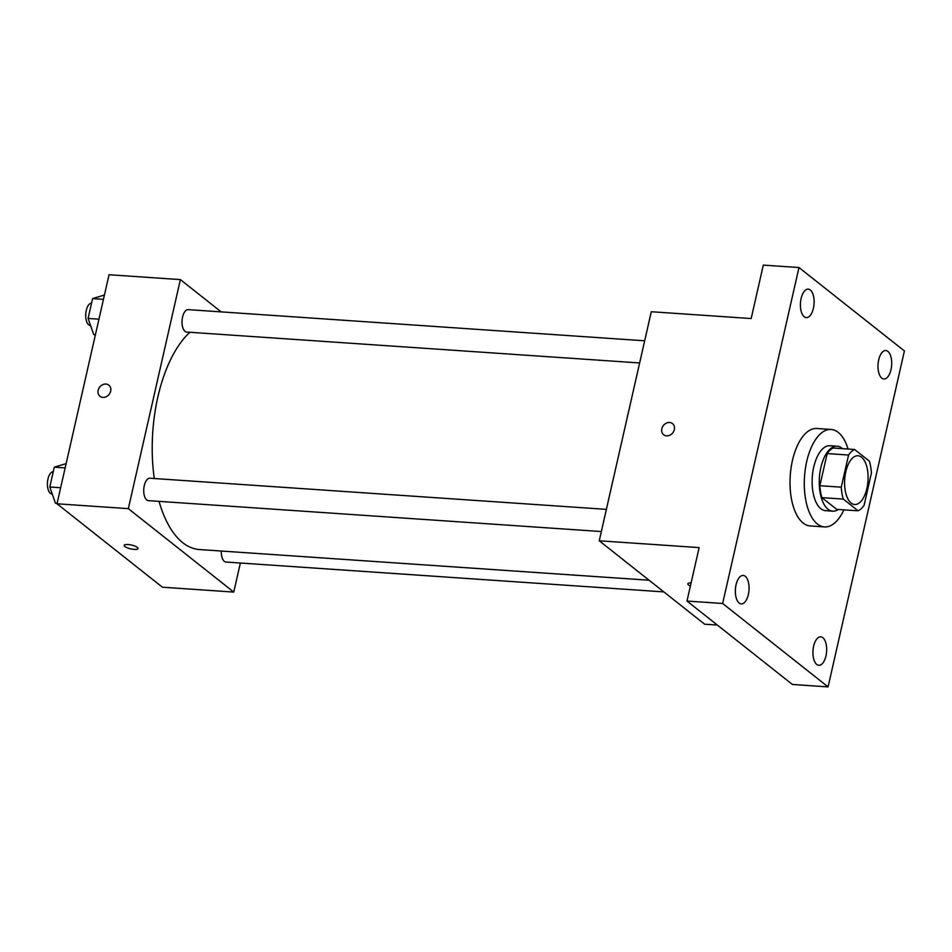 <?xml version="1.0" encoding="UTF-8"?>
<svg xmlns="http://www.w3.org/2000/svg" width="952" height="952" viewBox="0 0 952 952"><rect width="100%" height="100%" fill="white"/><g stroke="black" fill="none" stroke-linecap="round" stroke-linejoin="round"><path stroke-width="1.43" d="M851.136 503.049A24.419 11.662 -86.1 0 1 845.102 475.512A24.419 11.662 -86.1 0 1 858.002 455.77A24.419 11.662 -86.1 0 1 867.974 480.927A24.419 11.662 -86.1 0 1 854.67 504.5A24.419 11.662 -86.1 0 1 851.136 503.049M864.107 505.25L871.413 473.108A31.523 15.053 -86.1 0 0 869.366 461.173L854.575 449.475A31.523 15.053 -86.1 0 0 848.565 455.032L841.27 487.174A31.523 15.053 -86.1 0 0 843.305 499.098L858.097 510.808A31.523 15.053 -86.1 0 0 864.107 505.25M848.565 455.032L827.157 453.568L819.862 485.71L841.27 487.174M843.305 499.098L821.897 497.634L836.689 509.344L858.097 510.808M821.897 497.634A31.523 15.053 -86.1 0 1 819.862 485.71M827.157 453.568A31.523 15.053 -86.1 0 1 833.178 448.011L854.575 449.475M842.472 448.642A32.558 15.553 93.9 0 0 837.153 446.19A32.558 15.553 93.9 0 0 820.874 467.551A32.558 15.553 93.9 0 0 832.714 511.164A32.558 15.553 93.9 0 0 838.319 509.451M832.714 511.164L825.586 510.677A32.558 15.553 -86.1 0 1 820.862 508.725A32.558 15.553 -86.1 0 1 813.746 467.063A32.558 15.553 -86.1 0 1 830.013 445.703L837.153 446.19M843.912 509.832A48.838 23.336 -86.1 0 1 824.468 526.92A48.838 23.336 -86.1 0 1 817.387 524.005A48.838 23.336 -86.1 0 1 805.332 468.943A48.838 23.336 -86.1 0 1 831.12 429.459A48.838 23.336 -86.1 0 1 848.065 449.023M824.468 526.92L810.2 525.944A48.838 23.336 -86.1 0 1 803.119 523.029A48.838 23.336 -86.1 0 1 791.064 467.967A48.838 23.336 -86.1 0 1 816.852 428.495L831.12 429.459M891.001 369.626A14.256 6.807 -86.1 0 1 883.872 378.991A14.256 6.807 -86.1 0 1 878.053 364.295A14.256 6.807 -86.1 0 1 885.812 350.526A14.256 6.807 -86.1 0 1 891.001 369.626M825.955 655.94A14.256 6.807 -86.1 0 1 818.827 665.293A14.256 6.807 -86.1 0 1 812.996 650.609A14.256 6.807 -86.1 0 1 820.767 636.84A14.256 6.807 -86.1 0 1 825.955 655.94M748.367 594.548A14.256 6.807 -86.1 0 1 741.239 603.901A14.256 6.807 -86.1 0 1 735.408 589.217A14.256 6.807 -86.1 0 1 743.179 575.448A14.256 6.807 -86.1 0 1 748.367 594.548M813.413 308.234A14.256 6.807 -86.1 0 1 806.284 317.587A14.256 6.807 -86.1 0 1 800.465 302.903A14.256 6.807 -86.1 0 1 808.224 289.134A14.256 6.807 -86.1 0 1 813.413 308.234M798.978 267.536L722.651 603.485L828.073 686.892L904.4 350.955L798.978 267.536L763.302 265.108L751.164 318.551L651.275 311.732L599.236 540.784L699.125 547.602L686.987 601.045L722.651 603.485M666.543 435.861A7.128 5.95 128.4 0 1 663.651 434.767A7.128 5.95 128.4 0 1 663.401 425.496A7.128 5.95 128.4 0 1 672.481 423.592A7.128 5.95 128.4 0 1 673.707 431.315A7.128 5.95 128.4 0 1 666.543 435.861M686.987 601.045L792.397 684.464L828.073 686.892M599.236 540.784L704.658 624.203L717.344 625.071M687.808 583.838A7.128 1.952 12.8 0 0 688.51 584.98A7.128 1.952 12.8 0 0 690.39 586.051A7.128 1.952 12.8 0 1 688.51 584.992A7.128 1.952 12.8 0 1 687.808 583.838A7.128 1.952 12.8 0 1 691.092 582.945M663.651 434.767A7.128 5.95 128.4 0 1 663.401 425.496A7.128 5.95 128.4 0 1 672.493 423.592M649.086 580.22L199.313 549.53A113.966 54.442 -86.1 0 1 182.784 542.723A113.966 54.442 -86.1 0 1 159.043 501.371M154.272 478.523A113.966 54.442 -86.1 0 1 189.948 332.284M221.328 551.041A11.234 5.367 93.9 0 0 225.957 562.037L663.853 591.906M639.637 362.962L186.663 332.058A11.234 5.367 -86.1 0 1 185.033 331.391A11.234 5.367 -86.1 0 1 182.26 318.718A11.234 5.367 -86.1 0 1 188.198 309.638L644.671 340.792M601.343 531.549L148.369 500.633A11.234 5.367 -86.1 0 1 146.739 499.967A11.234 5.367 -86.1 0 1 143.966 487.305A11.234 5.367 -86.1 0 1 149.892 478.225L606.376 509.368M221.185 311.899L180.38 279.602L128.341 508.654L233.764 592.073L240.368 563.013M128.341 508.654L57.001 503.786L109.04 274.735L180.38 279.602M102.899 397.4A7.128 5.95 128.4 0 1 99.996 396.306A7.128 5.95 128.4 0 1 99.758 387.036A7.128 5.95 128.4 0 1 108.837 385.132A7.128 5.95 128.4 0 1 110.063 392.855A7.128 5.95 128.4 0 1 102.899 397.4M57.001 503.786L162.411 587.205L233.764 592.073M138.052 548.53A7.128 1.952 12.8 0 1 132.471 549.185A7.128 1.952 12.8 0 1 124.867 546.519A7.128 1.952 12.8 0 1 124.165 545.377A7.128 1.952 12.8 0 1 131.543 545.056A7.128 1.952 12.8 0 1 138.052 548.53A7.128 1.952 12.8 0 1 132.483 549.197A7.128 1.952 12.8 0 1 124.867 546.531A7.128 1.952 12.8 0 1 124.165 545.377M100.008 396.306A7.128 5.95 128.4 0 1 99.758 387.036A7.128 5.95 128.4 0 1 108.837 385.143M132.721 563.703L133.899 564.631M66.116 463.624L54.288 467.17L49.79 487.007L55.442 503.18L57.108 503.299M54.288 467.17L65.141 467.908M49.79 487.007L60.642 487.745M52.253 494.076L52.039 494.064A11.234 5.367 -86.1 0 1 50.42 493.398A11.234 5.367 -86.1 0 1 47.6 481.046A11.234 5.367 -86.1 0 1 53.276 471.645M104.422 295.037L92.594 298.595L88.084 318.432L93.736 334.604L95.402 334.711M92.594 298.595L103.447 299.333M88.084 318.432L98.937 319.17M90.559 325.501L90.345 325.489A11.234 5.367 -86.1 0 1 88.714 324.81A11.234 5.367 -86.1 0 1 85.906 312.458A11.234 5.367 -86.1 0 1 91.57 303.069"/></g></svg>
